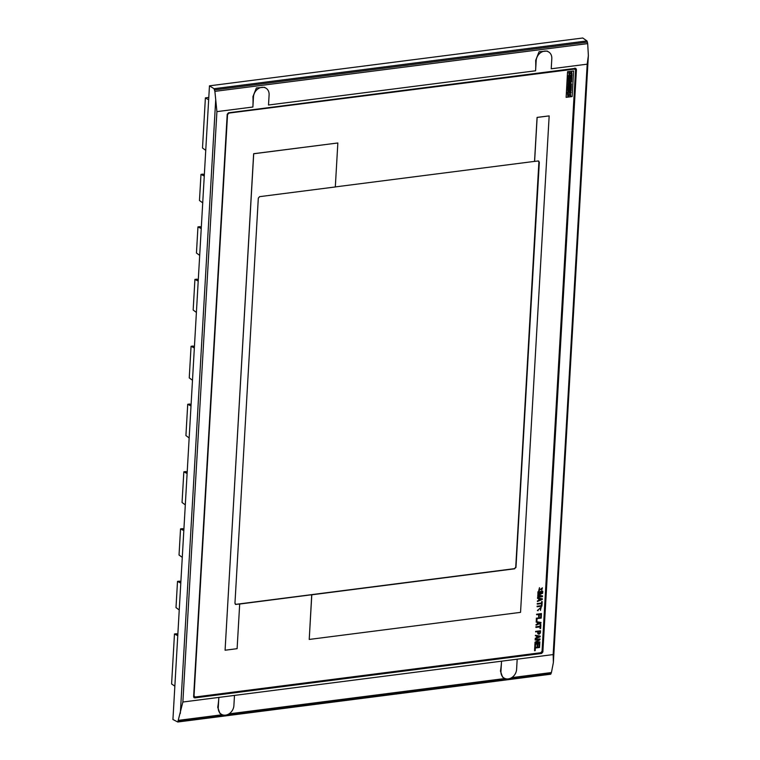 <?xml version="1.0" encoding="UTF-8"?>
<svg xmlns="http://www.w3.org/2000/svg" width="760" height="760" viewBox="0 0 760 760"><rect width="100%" height="100%" fill="white"/><g stroke="black" fill="none" stroke-linecap="round" stroke-linejoin="round"><path stroke-width="1.14" d="M540.464 610.403L540.854 607.706L537.842 610.09L538.108 610.707L537.434 610.556L541.225 607.25L540.493 609.881M540.427 609.833L540.816 607.686M537.406 610.527L541.158 607.211M539.533 587.755L539.039 590.368L542.403 587.86L541.718 590.434L542.032 588.344L538.688 590.843L539.467 587.717L538.688 590.843M539.011 590.349L542.374 587.841M541.747 589.903L541.718 590.434M541.681 589.864L542.003 588.316M542.792 591.251L537.975 591.869L537.947 592.392L542.754 591.774L542.792 591.251L537.975 591.869M537.909 591.822L537.947 592.392M541.272 617.557L536.456 618.174L536.275 621.319L536.892 621.243L537.044 618.621L541.244 618.079L541.272 617.557L536.456 618.174M536.389 618.127L536.275 621.319M539.201 598.747L541.928 599.184L539.115 600.324L539.201 598.747M541.804 599.165L539.115 600.248M537.624 597.996L538.802 598.709L538.697 600.466L537.424 601.492L542.317 599.478L542.355 598.775L537.558 597.949L537.596 598.519M538.726 598.7L538.697 600.466M538.631 600.419L537.453 600.97M537.386 600.932L537.424 601.492M537.558 597.949L542.355 598.775M539.572 646.969L534.764 647.586L534.584 650.731L535.192 650.655L535.344 648.033L539.543 647.491L539.572 646.969L534.764 647.586M534.698 647.539L534.584 650.731M541.956 605.606L537.149 606.223L537.12 606.746L541.928 606.128L541.889 605.568L537.149 606.223M537.082 606.186L537.12 606.746M542.716 592.477L537.909 593.094L537.871 593.617L541.661 593.133L537.804 594.842L537.767 595.545L541.481 596.286L537.69 596.771L537.662 597.293L542.478 596.676L542.517 595.887L538.298 595.128L542.668 593.265L542.716 592.477L537.909 593.094M537.833 593.047L537.871 593.617M541.433 593.161L537.804 594.842M537.738 594.804L537.767 595.545M541.329 596.248L537.69 596.771M537.624 596.723L537.662 597.293M538.346 595.108L542.517 595.887M541.5 613.614L536.683 614.232L536.655 614.755L538.745 614.489L538.612 616.75L539.23 616.664L539.362 614.413L540.854 614.222L540.702 616.844L541.319 616.769L541.433 613.577L536.683 614.232M536.617 614.194L536.655 614.755M538.678 614.498L538.612 616.75M540.788 614.232L540.702 616.844M538.431 631.56L539.971 631.361L539.875 633.023L538.336 633.222L538.431 631.56M539.894 631.37L539.875 633.023M539.799 632.985L538.27 633.184M535.695 631.389L540.512 630.771L535.695 631.389L535.667 631.911L537.814 631.636L538.175 633.992M535.629 631.351L535.667 631.911M537.747 631.645L537.728 633.213C538.526 634.591 539.41 634.476 540.389 632.871L540.512 630.771M537.662 633.175L538.137 633.963M542.193 601.578L541.595 603.041L537.301 603.592L537.272 604.124L541.567 603.573L541.49 604.969L542.003 604.903L542.193 601.578L541.681 601.644M541.614 601.606L541.595 603.041M541.528 603.003L537.301 603.592M537.234 603.554L537.272 604.124M541.5 603.582L541.49 604.969M540.873 624.53L540.255 624.606L540.16 626.24L535.961 626.781L535.923 627.447L540.122 626.914L540.028 628.548L540.645 628.463L540.873 624.53L540.255 624.606M540.189 624.568L540.16 626.24M540.094 626.202L535.961 626.781M535.895 626.734L535.923 627.447M540.056 626.924L540.028 628.548M540.037 638.913L535.23 639.531L535.202 640.053L539.391 639.521L535.068 642.247L535.031 643.036L539.837 642.418L539.866 641.886L535.771 642.418L539.989 639.702L540.037 638.913L535.23 639.531M535.163 639.492L535.202 640.053M539.23 639.54L535.068 642.247M535.002 642.2L535.031 643.036M535.866 642.352L539.866 641.886M537.842 622.431L540.559 622.858L537.747 623.998L537.842 622.431M540.436 622.839L537.757 623.931M536.256 621.67L537.434 622.392L537.339 624.14L536.056 625.176L540.949 623.162L540.987 622.459L536.189 621.632L536.227 622.202M537.367 622.383L537.339 624.14M537.263 624.102L536.085 624.653M536.019 624.606L536.056 625.176M536.189 621.632L540.987 622.459M539.799 643.112L534.983 643.73L534.803 646.883L535.42 646.808L535.572 644.176L537.206 643.967L537.073 646.247L537.69 646.171L537.823 643.891L539.153 643.72L539.001 646.342L539.619 646.266L539.799 643.112L534.983 643.73M534.917 643.692L534.803 646.883M537.139 643.976L537.073 646.247M539.077 643.73L539.001 646.342M537.054 636.082L539.771 636.519L536.959 637.659L537.054 636.082M539.647 636.5L536.968 637.583M535.467 635.332L536.645 636.044L536.55 637.801L535.268 638.827L540.16 636.813L540.198 636.111L535.401 635.284L535.439 635.854M536.579 636.034L536.55 637.801M536.475 637.754L535.297 638.305M535.23 638.267L535.268 638.827M535.401 635.284L540.198 636.111M177.84 634.391L176.519 633.726L174.477 633.982L171.599 683.971L174.857 686.147M177.764 635.711L174.477 633.982M180.87 581.808L179.55 581.144L177.507 581.4L175.997 607.601L179.246 609.957M180.794 583.129L177.507 581.4M183.901 529.292L182.581 528.628L180.538 528.884L179.037 555.019L182.276 557.375M183.825 530.613L180.538 528.884M187.188 472.226L185.868 471.561L183.834 471.817L182.058 502.502L185.307 504.858M187.112 473.546L183.834 471.817M191.083 404.681L189.762 404.016L187.72 404.282L185.924 435.556L189.164 437.959M191.007 406.001L187.72 404.282M194.427 346.702L193.107 346.028L191.064 346.294L189.25 377.901L192.489 380.247M198.284 279.813L196.964 279.148L194.921 279.404L193.163 310.023L196.403 312.426M194.351 348.013L191.064 346.294M198.208 281.124L194.921 279.404M201.314 227.297L199.994 226.632L197.951 226.888L196.45 253.023L199.69 255.369M201.239 228.618L197.951 226.888M204.335 174.791L203.015 174.116L200.982 174.382L199.471 200.507L202.72 202.863M204.269 176.101L200.982 174.382M208.658 99.826L205.39 97.879L202.502 148L205.751 150.347M205.39 97.879L208.8 97.441M568.242 93.736L567.596 93.822L567.862 96.472L570.181 94.534L570.086 96.083L570.731 96.007L570.447 93.565L568.186 95.532L568.242 93.736L567.53 93.784L567.825 96.453M571.149 89.462L567.748 89.898L567.711 90.639L569.876 90.364L567.635 91.979L567.558 93.204L570.95 92.767L570.997 91.979L568.908 92.245L571.073 90.677L571.149 89.462L567.682 89.851L567.711 90.639M571.339 86.032L567.948 86.469L567.786 89.262L568.404 89.186L568.499 87.495L569.325 87.381L569.25 88.844L569.791 88.778L569.867 87.314L570.665 87.21L570.57 88.872L571.188 88.787L571.339 86.032L567.881 86.421L567.786 89.262M571.653 80.598L568.261 81.035L568.223 81.776L570.389 81.501L568.128 82.811L568.091 83.477L570.266 84.255L568.062 84.54L567.995 85.605L571.396 85.168L571.472 83.828L569.468 83.182L571.577 81.938L571.653 80.598L568.195 80.987L568.223 81.776M571.852 77.168L568.461 77.605L568.299 80.361L568.917 80.284L569.012 78.584L569.848 78.48L569.762 79.942L570.38 78.413L571.178 78.309L571.083 79.962L571.7 79.885L571.852 77.168L568.394 77.558L568.299 80.361M571.966 75.164L568.575 75.591L568.508 76.741L571.9 76.304L571.966 75.164L568.508 75.553L568.508 76.741M569.496 72.038L568.85 72.114L569.116 74.803L571.425 72.846L571.33 74.423L571.986 74.337L571.719 71.868L569.43 73.824L569.496 72.038L568.784 72.076L569.078 74.784M570.086 96.083L570.152 94.525M570.418 93.546L568.157 95.504M569.725 90.383L567.568 91.941L567.558 93.204M570.997 91.979L568.993 92.188M569.259 87.39L569.25 88.844M570.598 87.219L570.57 88.872M570.209 81.529L568.053 82.764L568.091 83.477M570.161 84.218L567.995 84.493L567.995 85.605M571.472 83.828L569.487 83.172M569.772 78.489L569.762 79.942M571.111 78.318L571.083 79.962M571.33 74.423L571.387 72.827M571.653 71.829L569.392 73.796M515.897 567.473L514.453 568.651L515.736 567.188L538.935 161.272M235.325 604.285L236.084 604.494L234.954 603.336L258.315 198.132L259.597 196.659L335.312 186.96L337.849 142.975L253.707 153.757L225.083 650.218L237.111 648.679L239.685 604.038L235.439 604.371M514.691 568.803L311.799 594.795L309.225 639.445L520.543 612.361L549.167 115.9L537.139 117.439L534.603 161.424L538.184 160.968L539.325 162.307L515.964 567.52M539.325 162.307L538.118 160.92M566.133 97.337L572.147 96.567L573.629 70.965L567.615 71.734L566.133 97.337L567.539 71.687L573.629 70.965M538.184 160.968L538.774 161.12M235.837 604.352L514.453 568.651M309.225 639.445L311.724 594.757L239.685 604.038M549.167 115.9L537.073 117.391L534.536 161.386L335.312 186.912M337.849 142.975L253.641 153.71L225.083 650.218M228.807 113.23L227.534 114.703L194.018 695.856L195.149 697.015L540.769 652.736L542.051 651.263L575.558 70.1L574.436 68.941L228.636 113.126L227.363 114.598L193.847 695.751L194.978 696.91M194.417 696.834L195.149 697.015M574.987 69.027L228.636 113.126M574.911 68.97L574.265 68.846M193.914 697.614L541.167 653.211L542.44 651.738L576.441 69.511L575.311 68.362L228.484 112.803L227.211 114.266L193.619 696.739L194.75 697.899L541.576 653.457L542.858 651.994L576.441 69.511M576.023 69.284L574.902 68.105M575.957 68.486L575.311 68.362M214.89 91.361L216.913 111.625L182.865 702.021L177.802 722L172.928 719.511L209.465 85.832L214.064 88.711L214.89 91.361L587.689 43.596L588.373 55.584L587.195 64.172L551.228 68.789L551.808 58.662A9.006 7.353 121.3 0 0 548.672 51.965A9.006 7.353 121.3 0 0 540.702 52.639A9.006 7.353 121.3 0 0 536.17 60.667L535.591 70.785L268.517 105.013L269.106 94.886A9.006 7.353 121.3 0 0 265.971 88.188A9.006 7.353 121.3 0 0 257.991 88.863A9.006 7.353 121.3 0 0 253.469 96.89L252.88 107.017A56.335 27.274 -97.3 0 0 252.956 96.587L256.367 87.96L264.47 87.276L265.971 88.188M535.591 70.785A56.335 27.274 -97.3 0 0 535.667 60.363L539.077 51.737L547.172 51.053L548.672 51.965M221.388 714.286L219.887 713.374L217.74 707.284A56.335 27.274 -97.3 0 0 218.842 697.414L218.253 707.598A9.006 7.353 121.3 0 0 221.388 714.286A9.006 7.353 121.3 0 0 229.368 713.621A9.006 7.353 121.3 0 0 233.89 705.593L234.479 695.409L218.842 697.414M504.098 678.062L502.588 677.15L500.45 671.061A56.335 27.274 -97.3 0 0 501.543 661.19L500.954 671.365A9.006 7.353 121.3 0 0 504.098 678.062A9.006 7.353 121.3 0 0 512.069 677.397A9.006 7.353 121.3 0 0 516.6 669.37L517.18 659.186L501.543 661.19M587.689 43.596L586.957 40.926L582.758 38L209.465 85.832M550.439 674.167L551.428 672.553L553.385 662.492L553.156 654.578L587.195 64.172M178.619 720.328L222.271 714.732M228.978 713.868L504.982 678.509M511.689 677.644L551.428 672.553M252.956 96.587L253.469 96.89M535.667 60.363L536.17 60.667M217.74 707.284L218.253 707.598M500.45 671.061L500.954 671.365M182.865 702.021L553.156 654.578M216.913 111.625L252.88 107.017M215.707 99.76L180.329 713.383M214.662 89.879L587.489 42.113M178.248 721.496L551.076 673.721M214.064 88.711L586.957 40.926M177.792 722L550.667 674.225M588.344 55.993L553.394 662.14"/></g></svg>
